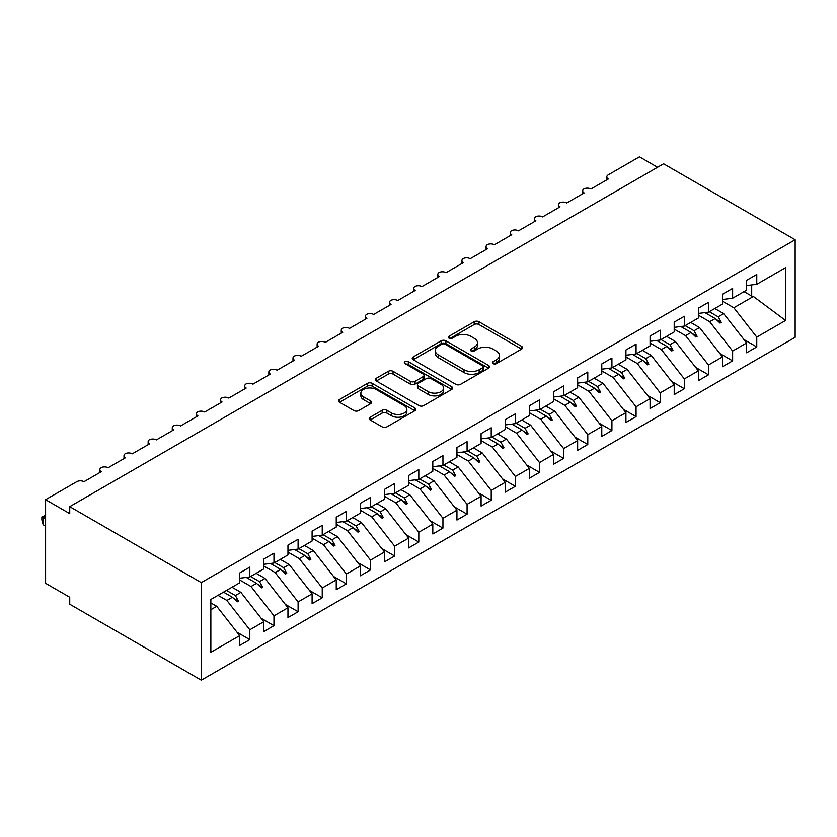 <?xml version="1.0" encoding="UTF-8"?>
<svg xmlns="http://www.w3.org/2000/svg" width="837" height="837" viewBox="0 0 837 837"><rect width="100%" height="100%" fill="white"/><g stroke="black" fill="none" stroke-linecap="round" stroke-linejoin="round"><path stroke-width="1.26" d="M493.098 363.624A2.344 1.35 0 0 0 496.414 363.624L521.597 349.092A3.348 1.936 0 0 0 522.581 347.721A3.348 1.936 0 0 0 521.597 346.351L478.942 321.732A3.348 1.936 0 0 0 474.202 321.732L449.03 336.265A2.344 1.35 0 0 0 448.339 337.227A2.344 1.35 0 0 0 449.03 338.179A2.344 1.35 0 0 0 452.346 338.179L455.6 336.296A10.724 6.194 0 0 1 470.771 336.296L474.317 338.347A10.724 6.194 0 0 1 477.467 342.731A10.724 6.194 0 0 1 474.317 347.104L471.064 348.987A2.344 1.35 0 0 0 470.373 349.95A2.344 1.35 0 0 0 471.064 350.902A2.344 1.35 0 0 0 474.38 350.902L477.645 349.019A10.724 6.194 0 0 1 492.805 349.019L496.362 351.08A10.724 6.194 0 0 1 499.501 355.453A10.724 6.194 0 0 1 496.362 359.826L493.098 361.71A2.344 1.35 0 0 0 492.418 362.672A2.344 1.35 0 0 0 493.098 363.624L493.098 361.71M370.184 417.224A3.348 1.936 0 0 0 369.201 418.584A3.348 1.936 0 0 0 370.184 419.954L382.143 426.86A3.348 1.936 0 0 0 386.882 426.86L414.849 410.726A3.348 1.936 0 0 0 415.832 409.356A3.348 1.936 0 0 0 414.849 407.985L372.193 383.356A3.348 1.936 0 0 0 367.453 383.356L339.498 399.5A3.348 1.936 0 0 0 338.514 400.871A3.348 1.936 0 0 0 339.498 402.241L353.946 410.58A3.348 1.936 0 0 0 358.686 410.58L370.655 403.675A3.348 1.936 0 0 0 371.638 402.304A3.348 1.936 0 0 0 370.655 400.944L363.488 396.801A8.966 5.179 0 0 1 360.862 393.139A8.966 5.179 0 0 1 366.397 388.358A8.966 5.179 0 0 1 376.169 389.487L404.24 405.694A8.966 5.179 0 0 1 406.866 409.356A8.966 5.179 0 0 1 401.331 414.137A8.966 5.179 0 0 1 391.57 413.018L386.882 410.308A3.348 1.936 0 0 0 382.143 410.308L370.184 417.224L370.184 419.954M795.15 239.748L201.298 582.615L201.298 680.178L795.15 337.311L795.15 239.748L663.584 163.79L69.733 506.657L69.733 513.625L45.596 499.689L76.732 481.704A5.116 2.961 180 0 1 83.972 481.704L101.35 471.67A5.116 2.961 0 0 1 99.854 469.578A5.116 2.961 0 0 1 101.12 467.632A5.116 2.961 180 0 1 108.109 467.768L125.498 457.734A5.116 2.961 0 0 1 123.991 455.642A5.116 2.961 0 0 1 125.257 453.696A5.116 2.961 180 0 1 132.256 453.832L149.635 443.798A5.116 2.961 0 0 1 148.139 441.706A5.116 2.961 0 0 1 149.404 439.76A5.116 2.961 180 0 1 156.393 439.896L173.772 429.862A5.116 2.961 0 0 1 172.276 427.77A5.116 2.961 0 0 1 173.541 425.824A5.116 2.961 180 0 1 180.53 425.96L197.919 415.916A5.116 2.961 0 0 1 196.413 413.834A5.116 2.961 0 0 1 197.678 411.888A5.116 2.961 180 0 1 204.678 412.024L222.056 401.98A5.116 2.961 0 0 1 220.56 399.898A5.116 2.961 0 0 1 221.826 397.952A5.116 2.961 180 0 1 228.815 398.077L246.193 388.044A5.116 2.961 0 0 1 244.697 385.951A5.116 2.961 0 0 1 245.963 384.005A5.116 2.961 180 0 1 252.952 384.141L270.341 374.108A5.116 2.961 0 0 1 268.834 372.015A5.116 2.961 0 0 1 270.1 370.069A5.116 2.961 180 0 1 277.099 370.205L294.478 360.172A5.116 2.961 0 0 1 292.981 358.079A5.116 2.961 0 0 1 294.247 356.133A5.116 2.961 180 0 1 301.236 356.269L318.615 346.236A5.116 2.961 0 0 1 317.118 344.143A5.116 2.961 0 0 1 318.384 342.197A5.116 2.961 180 0 1 325.373 342.333L342.762 332.299A5.116 2.961 0 0 1 341.255 330.207A5.116 2.961 0 0 1 342.521 328.261A5.116 2.961 180 0 1 349.521 328.397L366.899 318.363A5.116 2.961 0 0 1 365.403 316.271A5.116 2.961 0 0 1 366.669 314.325A5.116 2.961 180 0 1 373.658 314.461L391.036 304.427A5.116 2.961 0 0 1 389.54 302.335A5.116 2.961 0 0 1 390.806 300.389A5.116 2.961 180 0 1 397.795 300.525L415.183 290.481A5.116 2.961 0 0 1 413.677 288.399A5.116 2.961 0 0 1 414.943 286.453A5.116 2.961 180 0 1 421.942 286.578L439.32 276.545A5.116 2.961 0 0 1 437.824 274.452A5.116 2.961 0 0 1 439.09 272.506A5.116 2.961 180 0 1 446.079 272.642L463.457 262.609A5.116 2.961 0 0 1 461.961 260.516A5.116 2.961 0 0 1 463.227 258.57A5.116 2.961 180 0 1 470.216 258.706L487.605 248.673A5.116 2.961 0 0 1 486.098 246.58A5.116 2.961 0 0 1 487.364 244.634A5.116 2.961 180 0 1 494.364 244.77L511.742 234.737A5.116 2.961 0 0 1 510.246 232.644A5.116 2.961 0 0 1 511.512 230.698A5.116 2.961 180 0 1 518.501 230.834L535.879 220.801A5.116 2.961 0 0 1 534.383 218.708A5.116 2.961 0 0 1 535.649 216.762A5.116 2.961 180 0 1 542.638 216.898L560.026 206.865A5.116 2.961 0 0 1 558.52 204.772A5.116 2.961 0 0 1 559.786 202.826A5.116 2.961 180 0 1 566.785 202.962L584.163 192.928A5.116 2.961 0 0 1 582.667 190.836A5.116 2.961 0 0 1 583.933 188.89A5.116 2.961 180 0 1 590.922 189.026L608.3 178.982A5.116 2.961 0 0 1 606.804 176.9A5.116 2.961 0 0 1 608.3 174.807L639.447 156.822L657.547 167.274M201.298 582.615L69.733 506.657M455.841 384.319A3.348 1.936 0 0 0 460.58 384.319L488.536 368.175A3.348 1.936 0 0 0 489.519 366.805A3.348 1.936 0 0 0 488.536 365.434L445.891 340.816A3.348 1.936 0 0 0 441.151 340.816L413.185 356.96A3.348 1.936 0 0 0 412.202 358.33A3.348 1.936 0 0 0 413.185 359.69L455.841 384.319M405.955 364.137A2.344 1.35 0 0 1 408.33 364.461L408.33 361.678L451.698 386.715A3.348 1.936 0 0 1 452.671 388.086A3.348 1.936 0 0 1 451.698 389.446L423.731 405.589A3.348 1.936 0 0 1 418.992 405.589L376.347 380.971L376.347 378.23A3.348 1.936 0 0 0 375.363 379.6A3.348 1.936 0 0 0 376.347 380.971M376.347 378.23L388.305 371.325A3.348 1.936 0 0 1 393.045 371.325L410.339 381.306A3.348 1.936 0 0 0 415.079 381.306L423.02 376.723A3.348 1.936 0 0 0 424.003 375.353A3.348 1.936 0 0 0 423.02 373.993L405.014 363.593A2.344 1.35 0 0 1 404.323 362.63A2.344 1.35 0 0 1 405.778 361.385A2.344 1.35 0 0 1 408.33 361.678M210.851 609.702L216.741 606.302L239.675 635.649L210.851 652.285L210.851 599.459L239.675 582.824L239.675 573L249.813 567.141L249.813 576.965L239.675 578.231M236.997 632.217L249.813 639.614L249.813 629.79L263.822 621.703L240.889 592.366L232.016 587.25M218.018 595.327L226.89 600.453L249.813 629.79M249.813 576.965L263.822 568.888L263.822 559.053L273.961 553.205L273.961 563.029L263.822 564.295M261.144 618.281L273.961 625.678L273.961 615.854L287.959 607.767L265.026 578.43L256.153 573.314M239.675 579.968L251.027 586.517L273.961 615.854M273.961 563.029L287.959 554.941L287.959 545.117L298.098 539.269L298.098 549.093L287.959 550.359M285.281 604.345L298.098 611.742L298.098 601.918L312.096 593.831L289.163 564.494L280.29 559.367M263.822 566.032L275.164 572.581L298.098 601.918M298.098 549.093L312.096 541.005L312.096 531.181L322.235 525.333L322.235 535.157L312.096 536.423M309.418 590.399L322.235 597.806L322.235 587.982L336.244 579.895L313.31 550.558L304.438 545.431M287.959 552.085L299.311 558.645L322.235 587.982M322.235 535.157L336.244 527.069L336.244 517.245L346.382 511.397L346.382 521.221L336.244 522.476M333.565 576.463L346.382 583.87L346.382 574.046L360.381 565.958L337.447 536.622L328.575 531.495M312.096 538.149L323.448 544.699L346.382 574.046M346.382 521.221L360.381 513.133L360.381 503.309L370.519 497.45L370.519 507.285L360.381 508.54M357.702 562.527L370.519 569.934L370.519 560.099L384.518 552.022L361.584 522.686L352.712 517.559M336.244 524.213L347.585 530.763L370.519 560.099M370.519 507.285L384.518 499.197L384.518 489.373L394.656 483.514L394.656 493.338L384.518 494.604M381.839 548.591L394.656 555.988L394.656 546.163L408.665 538.086L385.731 508.75L376.859 503.623M360.381 510.277L371.722 516.827L394.656 546.163M394.656 493.338L408.665 485.261L408.665 475.437L418.803 469.578L418.803 479.402L408.665 480.668M405.987 534.655L418.803 542.052L418.803 532.227L432.802 524.15L409.868 494.803L400.996 489.687M384.518 496.341L395.87 502.891L418.803 532.227M418.803 479.402L432.802 471.325L432.802 461.501L442.94 455.642L442.94 465.466L432.802 466.732M430.124 520.719L442.94 528.116L442.94 518.291L456.939 510.204L434.005 480.867L425.133 475.751M408.665 482.405L420.007 488.954L442.94 518.291M442.94 465.466L456.939 457.389L456.939 447.554L467.077 441.706L467.077 451.53L456.939 452.796M454.261 506.783L467.077 514.18L467.077 504.355L481.087 496.268L458.153 466.931L449.281 461.815M432.802 468.469L444.144 475.018L467.077 504.355M467.077 451.53L481.087 443.443L481.087 433.618L491.225 427.77L491.225 437.594L481.087 438.86M478.408 492.847L491.225 500.244L491.225 490.419L505.224 482.332L482.29 452.995L473.418 447.868M456.939 454.533L468.291 461.082L491.225 490.419M491.225 437.594L505.224 429.507L505.224 419.682L515.362 413.834L515.362 423.658L505.224 424.924M502.545 478.9L515.362 486.307L515.362 476.483L529.361 468.396L506.427 439.059L497.555 433.932M481.087 440.586L492.428 447.146L515.362 476.483M515.362 423.658L529.361 415.57L529.361 405.746L539.499 399.898L539.499 409.722L529.361 410.977M526.682 464.964L539.499 472.371L539.499 462.547L553.508 454.46L530.574 425.123L521.702 419.996M505.224 426.65L516.565 433.2L539.499 462.547M539.499 409.722L553.508 401.634L553.508 391.81L563.646 385.951L563.646 395.786L553.508 397.041M550.819 451.028L563.646 458.435L563.646 448.601L577.645 440.524L554.711 411.187L545.839 406.06M529.361 412.714L540.712 419.264L563.646 448.601M563.646 395.786L577.645 387.698L577.645 377.874L587.783 372.015L587.783 381.839L577.645 383.105M574.967 437.092L587.783 444.489L587.783 434.665L601.782 426.588L578.848 397.251L569.976 392.124M553.508 398.778L564.849 405.328L587.783 434.665M587.783 381.839L601.782 373.762L601.782 363.938L611.92 358.079L611.92 367.903L601.782 369.169M599.104 423.156L611.92 430.553L611.92 420.729L625.93 412.651L602.996 383.304L594.124 378.188M577.645 384.842L588.986 391.392L611.92 420.729M611.92 367.903L625.93 359.826L625.93 350.002L636.068 344.143L636.068 353.967L625.93 355.233M623.241 409.22L636.068 416.617L636.068 406.792L650.067 398.705L627.133 369.368L618.261 364.252M601.782 370.906L613.134 377.456L636.068 406.792M636.068 353.967L650.067 345.89L650.067 336.055L660.205 330.207L660.205 340.031L650.067 341.297M647.388 395.284L660.205 402.681L660.205 392.856L674.203 384.769L651.27 355.432L642.397 350.316M625.93 356.97L637.271 363.52L660.205 392.856M660.205 340.031L674.203 331.944L674.203 322.119L684.342 316.271L684.342 326.095L674.203 327.361M671.525 381.348L684.342 388.745L684.342 378.92L698.351 370.833L675.417 341.496L666.545 336.369M650.067 343.034L661.408 349.584L684.342 378.92M684.342 326.095L698.351 318.008L698.351 308.183L708.489 302.335L708.489 312.159L698.351 313.425M695.662 367.401L708.489 374.809L708.489 364.984L722.488 356.897L699.554 327.56L690.682 322.433M674.203 329.087L685.555 335.647L708.489 364.984M708.489 312.159L722.488 304.072L722.488 294.247L732.626 288.399L732.626 298.223L722.488 299.479M719.81 353.465L732.626 360.873L732.626 351.048L746.625 342.961L746.625 352.785L756.763 346.936L756.763 337.102L785.587 320.466L753.394 296.476L751.699 296.057L751.699 284.915M698.351 315.151L709.692 321.701L732.626 351.048M732.626 298.223L746.625 290.136L746.625 280.311L756.763 274.452L756.763 284.287L746.625 285.543M743.947 339.529L756.763 346.936M722.488 301.215L733.829 307.765L756.763 337.102M45.596 499.689L45.596 583.305L69.733 597.252L69.733 604.22L201.298 680.178M216.741 606.302L210.851 602.902M249.813 639.614L239.675 645.473L239.675 635.649M273.961 625.678L263.822 631.537L263.822 621.703M298.098 611.742L287.959 617.591L287.959 607.767M322.235 597.806L312.096 603.655L312.096 593.831M346.382 583.87L336.244 589.719L336.244 579.895M370.519 569.934L360.381 575.783L360.381 565.958M394.656 555.988L384.518 561.847L384.518 552.022M418.803 542.052L408.665 547.911L408.665 538.086M442.94 528.116L432.802 533.975L432.802 524.15M467.077 514.18L456.939 520.039L456.939 510.204M491.225 500.244L481.087 506.092L481.087 496.268M515.362 486.307L505.224 492.156L505.224 482.332M539.499 472.371L529.361 478.22L529.361 468.396M563.646 458.435L553.508 464.284L553.508 454.46M587.783 444.489L577.645 450.348L577.645 440.524M611.92 430.553L601.782 436.412L601.782 426.588M636.068 416.617L625.93 422.476L625.93 412.651M660.205 402.681L650.067 408.54L650.067 398.705M684.342 388.745L674.203 394.593L674.203 384.769M708.489 374.809L698.351 380.657L698.351 370.833M732.626 360.873L722.488 366.721L722.488 356.897M756.763 284.287L785.587 267.641L785.587 320.466M226.492 590.43L235.364 595.557L240.889 592.366M226.89 600.453L232.404 597.262L237.258 601.834L238.461 601.144L235.364 595.557M223.531 592.146L232.404 597.262M250.64 576.494L259.512 581.621L265.026 578.43M251.027 586.517L256.54 583.326L261.395 587.898L262.598 587.208L259.512 581.621M246.287 577.404L256.54 583.326M274.777 562.558L283.649 567.685L289.163 564.494M275.164 572.581L280.688 569.39L285.532 573.962L286.746 573.272L283.649 567.685M270.424 563.468L280.688 569.39M298.914 548.622L307.786 553.738L313.31 550.558M299.311 558.645L304.825 555.454L309.68 560.026L310.883 559.325L307.786 553.738M294.572 549.532L304.825 555.454M323.061 534.686L331.933 539.802L337.447 536.622M323.448 544.699L328.962 541.518L333.817 546.09L335.02 545.389L331.933 539.802M318.709 535.596L328.962 541.518M347.198 520.75L356.07 525.866L361.584 522.686M347.585 530.763L353.109 527.582L357.954 532.154L359.167 531.453L356.07 525.866M342.846 521.66L353.109 527.582M371.335 506.803L380.207 511.93L385.731 508.75M371.722 516.827L377.246 513.646L382.09 518.218L383.304 517.517L380.207 511.93M366.993 507.724L377.246 513.646M395.482 492.867L404.355 497.994L409.868 494.803M395.87 502.891L401.383 499.699L406.238 504.282L407.441 503.581L404.355 497.994M391.13 493.788L401.383 499.699M419.619 478.931L428.492 484.058L434.005 480.867M420.007 488.954L425.531 485.763L430.375 490.336L431.589 489.645L428.492 484.058M415.267 479.842L425.531 485.763M443.756 464.995L452.629 470.122L458.153 466.931M444.144 475.018L449.668 471.827L454.512 476.399L455.726 475.709L452.629 470.122M439.415 465.906L449.668 471.827M467.904 451.059L476.776 456.186L482.29 452.995M468.291 461.082L473.805 457.891L478.659 462.463L479.863 461.773L476.776 456.186M463.552 451.97L473.805 457.891M492.041 437.123L500.913 442.239L506.427 439.059M492.428 447.146L497.952 443.955L502.796 448.527L504 447.826L500.913 442.239M487.689 438.033L497.952 443.955M516.178 423.187L525.05 428.303L530.574 425.123M516.565 433.2L522.089 430.019L526.933 434.591L528.147 433.89L525.05 428.303M511.836 424.097L522.089 430.019M540.325 409.251L549.198 414.367L554.711 411.187M540.712 419.264L546.226 416.083L551.081 420.655L552.284 419.954L549.198 414.367M535.973 410.161L546.226 416.083M564.462 395.305L573.335 400.431L578.848 397.251M564.849 405.328L570.374 402.147L575.218 406.719L576.421 406.018L573.335 400.431M560.11 396.225L570.374 402.147M588.599 381.369L597.472 386.495L602.996 383.304M588.986 391.392L594.511 388.211L599.355 392.783L600.568 392.082L597.472 386.495M584.257 382.289L594.511 388.211M612.747 367.433L621.619 372.559L627.133 369.368M613.134 377.456L618.648 374.265L623.502 378.837L624.705 378.146L621.619 372.559M608.394 368.343L618.648 374.265M636.884 353.496L645.756 358.623L651.27 355.432M637.271 363.52L642.795 360.328L647.639 364.901L648.842 364.21L645.756 358.623M632.531 354.407L642.795 360.328M661.021 339.56L669.893 344.687L675.417 341.496M661.408 349.584L666.932 346.392L671.776 350.965L672.99 350.274L669.893 344.687M656.679 340.471L666.932 346.392M685.168 325.624L694.04 330.741L699.554 327.56M685.555 335.647L691.069 332.456L695.924 337.029L697.127 336.328L694.04 330.741M680.816 326.535L691.069 332.456M709.305 311.688L718.177 316.804L723.691 313.624L714.819 308.497M709.692 321.701L715.216 318.52L720.061 323.092L721.264 322.391L718.177 316.804M704.953 312.599L715.216 318.52M723.691 313.624L746.625 342.961M733.829 307.765L753.394 296.476M744.03 291.632L751.699 296.057M716.252 319.493L721.264 322.391M692.105 333.429L697.127 336.328M667.968 347.376L672.99 350.274M643.831 361.312L648.842 364.21M619.683 375.248L624.705 378.146M595.546 389.184L600.568 392.082M571.409 403.12L576.421 406.018M547.262 417.056L552.284 419.954M523.125 430.992L528.147 433.89M498.988 444.928L504 447.826M474.841 458.875L479.863 461.773M450.704 472.811L455.726 475.709M426.567 486.747L431.589 489.645M402.419 500.683L407.441 503.581M378.282 514.619L383.304 517.517M354.145 528.555L359.167 531.453M329.998 542.491L335.02 545.389M305.861 556.427L310.883 559.325M281.724 570.374L286.746 573.272M257.576 584.31L262.598 587.208M233.439 598.246L238.461 601.144M494.039 363.959L496.362 362.62A10.724 6.194 0 0 0 499.501 358.236L499.501 355.453M477.467 342.731L477.467 345.514A10.724 6.194 0 0 1 474.317 349.897L472.005 351.237M521.545 349.113L478.942 324.515A3.348 1.936 0 0 0 474.202 324.515L449.961 338.514M488.494 368.196L445.891 343.599A3.348 1.936 0 0 0 441.151 343.599L413.237 359.722M482.614 367.767A2.344 1.35 0 0 0 483.305 366.805A2.344 1.35 0 0 0 482.614 365.853L445.179 344.237A2.344 1.35 0 0 0 441.863 344.237L438.421 346.215A10.724 6.194 0 0 0 435.282 350.598A10.724 6.194 0 0 0 438.421 354.972L464.012 369.745A10.724 6.194 0 0 0 479.182 369.745L482.614 367.767L482.614 370.55A2.344 1.35 0 0 0 483.305 369.598L483.305 366.805M435.282 350.598L435.282 353.381A10.724 6.194 0 0 0 438.421 357.765L438.421 354.972M482.614 370.55L479.182 372.538A10.724 6.194 0 0 1 464.012 372.538L438.421 357.765M376.388 380.992L388.305 374.108L388.305 371.325M424.003 375.353L424.003 378.146A3.348 1.936 0 0 1 423.02 379.517L415.079 384.099A3.348 1.936 0 0 1 410.339 384.099L393.045 374.108A3.348 1.936 0 0 0 388.305 374.108M408.33 364.461L451.645 389.477M428.293 391.674A8.966 5.179 0 0 0 438.065 392.794A8.966 5.179 0 0 0 443.6 388.012A8.966 5.179 0 0 0 440.973 384.35L431.076 378.638A3.348 1.936 0 0 0 426.336 378.638L418.406 383.22A3.348 1.936 0 0 0 417.422 384.591A3.348 1.936 0 0 0 418.406 385.962L428.293 391.674L428.293 394.457A8.966 5.179 0 0 0 438.065 395.577A8.966 5.179 0 0 0 443.6 390.795L443.6 388.012M417.422 384.591L417.422 387.385A3.348 1.936 0 0 0 418.406 388.745L418.406 385.962M428.293 394.457L418.406 388.745M406.866 409.356L406.866 412.139A8.966 5.179 0 0 1 401.331 416.92A8.966 5.179 0 0 1 391.57 415.801L386.882 413.101A3.348 1.936 0 0 0 382.143 413.101L370.226 419.986M360.862 393.139L360.862 395.932A8.966 5.179 0 0 0 363.488 399.594L363.488 396.801M370.655 400.944L370.655 403.675L363.488 399.594M414.807 410.747L372.193 386.15A3.348 1.936 0 0 0 367.453 386.15L339.54 402.262M45.596 516.408L43.179 517.8L45.596 519.202M43.179 524.768L41.85 519.819L41.85 517.036L43.179 517.8L43.179 524.768L45.596 526.17M41.85 517.036L45.596 515.289M496.362 362.62L496.362 359.826M471.064 350.902L471.064 348.987M474.317 349.897L474.317 347.104M449.03 338.179L449.03 336.265M474.202 324.515L474.202 321.732M478.942 324.515L478.942 321.732M521.597 349.092L521.597 346.351M413.185 359.69L413.185 356.96M441.151 343.599L441.151 340.816M445.891 343.599L445.891 340.816M488.536 368.175L488.536 365.434M464.012 372.538L464.012 369.745M479.182 372.538L479.182 369.745M393.045 374.108L393.045 371.325M410.339 384.099L410.339 381.306M415.079 384.099L415.079 381.306M423.02 379.517L423.02 376.723M451.698 389.446L451.698 386.715M382.143 413.101L382.143 410.308M386.882 413.101L386.882 410.308M391.57 415.801L391.57 413.018M339.498 402.241L339.498 399.5M367.453 386.15L367.453 383.356M372.193 386.15L372.193 383.356M414.849 410.726L414.849 407.985M606.804 179.85L606.804 176.9M582.667 193.786L582.667 190.836M558.52 207.722L558.52 204.772M534.383 221.669L534.383 218.708M510.246 235.605L510.246 232.644M486.098 249.541L486.098 246.58M461.961 263.477L461.961 260.516M437.824 277.413L437.824 274.452M413.677 291.349L413.677 288.399M389.54 305.285L389.54 302.335M365.403 319.221L365.403 316.271M341.255 333.168L341.255 330.207M317.118 347.104L317.118 344.143M292.981 361.04L292.981 358.079M268.834 374.976L268.834 372.015M244.697 388.912L244.697 385.951M220.56 402.848L220.56 399.898M196.413 416.784L196.413 413.834M172.276 430.72L172.276 427.77M148.139 444.667L148.139 441.706M123.991 458.603L123.991 455.642M99.854 472.539L99.854 469.578"/></g></svg>
